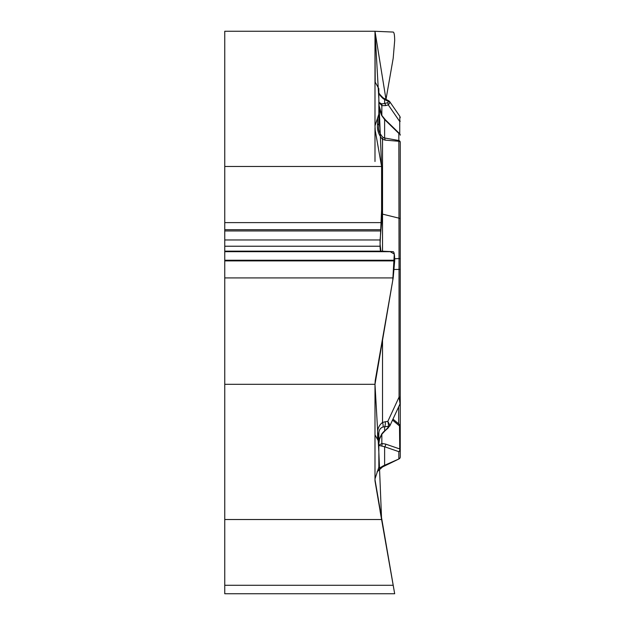 <?xml version="1.0" encoding="UTF-8"?>
<svg xmlns="http://www.w3.org/2000/svg" width="625" height="625" viewBox="0 0 625 625"><rect width="100%" height="100%" fill="white"/><g stroke="black" fill="none" stroke-linecap="round" stroke-linejoin="round"><path stroke-width="0.94" d="M394.664 258.75L399.039 258.578L398.836 133.438L384.617 119.578L381.656 115.477L379.406 109.438L378.844 103.938L378.844 114.195L378.844 88.742L374.992 81.758L374.992 31.25L224.758 31.25L224.758 260.891L394.68 260.891L393.188 277.914L375.195 380.719L374.992 384.312L224.758 384.312L224.758 593.75L394.68 593.75L393.188 585.289L394.68 593.75M389.672 101.602L389.969 102.594L388.289 104.906L385.523 105.609L381.844 105.641L378.844 102.289L378.844 114.195L374.992 125.828L375.195 130.211L381.594 166.461L224.758 166.461M374.992 81.758L374.992 125.828M374.992 127.828L374.992 161.508M375.195 31.281L393.188 32.062C394.141 32.328 394.641 35.18 394.68 40.625L393.188 58.289L385.992 99.398L374.992 31.258L375.195 83.164M374.992 384.312L374.992 434.82L378.844 441.805L378.844 467.258L374.992 478.891L374.992 480.891L381.594 519.523L224.758 519.523M381.594 166.461L381.594 222.617L380.086 239.961L380.086 246.227C380.109 249.359 380.398 251 380.945 251.148L393.188 251.688C394.141 251.945 394.641 254.805 394.68 260.242L394.68 260.891M224.758 260.891L224.758 384.312M381.594 519.523L393.188 585.289L224.758 585.289M378.844 467.258C378.109 468.648 379.516 468.211 383.055 465.953L399.039 458.914L382.531 466.969L377.008 471.906M383.055 465.953L382.531 466.969L377.578 471.078L378.609 469.656M378.844 114.195L378.844 125.789C378.109 129.828 379.516 133.719 383.055 137.469L384.617 137.992L385.188 140.133L382.531 139.336C378.492 134.641 376.836 129.492 377.578 123.875A6.422 3.211 0 0 1 378.844 125.789M378.844 443.75L378.844 433.914C378.812 430.258 380.203 427.961 383.016 427.016L388.773 426.195L387.82 421.391L389.969 425.266L388.062 428.086A2.141 1.102 -131.5 0 1 387.383 428.227L381.656 434.211L379.641 438.375L378.844 443.75M378.844 441.805L378.844 445.398L384.617 446.758A2.141 1.672 -71 0 0 385.523 444.062L399.742 448.961A2.141 1.484 0 0 1 400.164 449.508M400.242 379.242L400.242 451.125M400.242 446.516L400.242 142.25A2.141 1.852 180 0 0 398.836 140.508L384.617 137.992L384.617 119.578A2.141 1.211 -45.7 0 1 385.375 119.789L382 115.672L378.859 104.805M392.523 420.078L399.742 426.172A2.141 1.484 0 0 1 400.242 427.125L400.242 427.211M400.242 427.125L400.242 449.914A2.141 1.852 180 0 1 398.836 451.656A2.141 1.672 -71 0 0 399.742 448.961L399.492 424.57M399.039 458.914L385.188 465.672L384.617 465.18L384.617 446.758L398.836 451.656L398.836 458.727A2.141 1.852 180 0 0 400.242 456.984A2.141 2.141 0 0 1 399.039 458.914A2.141 2.141 0 0 0 400.242 456.984L400.242 449.914M400.242 178.938L400.242 147.68M377.609 439.578L377.609 434.039C377.367 428.977 379.008 425.125 382.531 422.484A6.422 2.625 66.8 0 1 383.016 427.016M377.609 434.039L378.844 433.914M400.242 381.891L400.242 402.953L400.242 397.055L399.062 397.117L399.039 258.578A2.141 0.531 180 0 1 400.242 259.055M381.594 213.891L399.039 218.18A2.141 1.07 180 0 1 400.242 219.141L400.242 269.398L394.273 269.469M400.242 165.633L400.242 142.25A2.141 1.07 0 0 0 399.039 141.289L385.188 140.133M378.844 445.398L381.844 443.469L385.523 444.062M382.531 338.805L382.531 422.484L385.305 421.727A6.422 2.844 82.5 0 1 384.617 426.75L384.617 430.672A2.141 1.102 -131.5 0 0 385.297 430.531L388.062 428.086M389.758 426.055L400.047 403.852L399.062 397.117L387.82 421.391L385.305 421.727M389.969 425.266A2.141 1.844 -177.9 0 1 388.773 426.195L387.383 428.227M385.297 430.531L381.906 434.156A2.141 0.508 -142.4 0 1 381.656 434.211M381.656 445.781A2.141 1.852 -94.1 0 0 381.844 443.469L381.844 434.227M382.531 251.219L382.531 139.336L383.055 137.469M378.844 102.289L381.656 103.906L384.617 103.484L384.617 99.562L383.016 98.492C380.203 95.844 378.812 93.836 378.844 92.445M378.836 92.289C378.547 92.953 379.969 94.789 383.102 97.812A6.422 0.688 122.5 0 1 383.016 98.492M383.102 97.812L385.281 99.039A6.422 0.766 116.5 0 0 384.617 99.562L388.773 101.633L388.703 100.75M400.242 121.141A2.141 0.594 180 0 1 399.742 121.516L399.891 116.414M389.969 102.594A2.141 1.859 -177.9 0 0 388.773 101.633L387.383 102.789A2.141 1.602 -104.2 0 1 388.289 104.906L399.742 121.516L399.742 133.805M385.523 105.609A2.141 1.602 -104.2 0 0 384.617 103.484L387.383 102.789M381.844 115.43L381.844 105.641A2.141 1.68 -73.2 0 0 381.656 103.906M374.992 31.258L378.844 98.859L381.594 166.461L381.594 209.867L380.086 244.016L380.898 251.141L390.008 251.547L394.289 254.078L392.766 280.344L374.992 384.312L378.844 451.922L381.594 519.523L380.086 511.008L394.406 592.203L374.992 479.703L374.992 430M398.656 406.844L398.656 423.875M377.578 123.875L377.578 118.016M383.805 431.531L381.844 433.805M398.836 133.438A2.141 1.852 0 0 1 400.242 135.18A2.141 2.141 0 0 0 399.125 133.297M224.758 251.148L380.945 251.148M224.758 246.227L380.086 246.227M224.758 239.961L380.086 239.961M224.758 230.945L380.82 230.945M224.758 229.68L381.016 229.68M224.758 222.617L381.594 222.617M224.758 277.914L393.188 277.914M224.758 260.242L394.68 260.242M224.758 251.688L393.188 251.688M392.977 419.102L399.938 424.922M399.469 424.523L400.242 426.18M400.039 403.828L400.242 402.938M381.906 434.156C379.391 439.242 378.438 441.586 379.031 441.203M399.867 116.375L389.719 101.664M388.57 100.68L385.281 99.039M399.883 116.445L400.242 117.609M388.883 100.859L389.453 101.336M399.594 133.648L385.375 119.789"/></g></svg>
